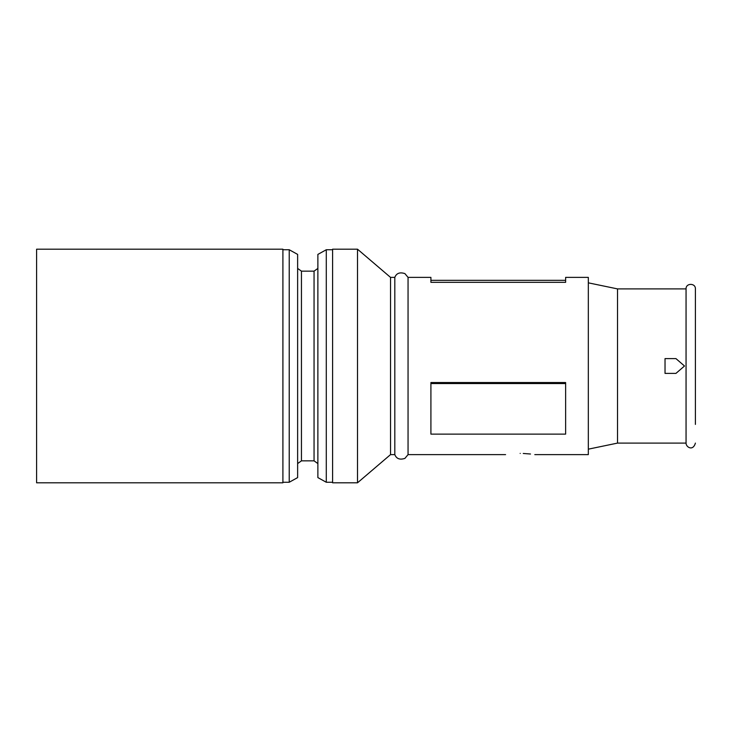 <?xml version="1.0" encoding="UTF-8"?>
<svg xmlns="http://www.w3.org/2000/svg" width="732" height="732" viewBox="0 0 732 732"><rect width="100%" height="100%" fill="white"/><g stroke="black" fill="none" stroke-linecap="round" stroke-linejoin="round"><path stroke-width="1.1" d="M534.79 454.618L588.327 454.618L588.327 277.382L565.626 277.382L565.626 282.332L430.91 282.332L430.91 277.382L408.053 277.382L404.906 273.603C399.818 271.956 396.451 273.219 394.813 277.382L390.531 277.382L357.509 249.191L332.593 249.191L332.593 482.809L357.509 482.809L357.509 249.191M505.583 454.618L408.053 454.618L408.053 277.382M520.187 453.41C501.347 454.728 501.347 454.728 520.187 453.41C501.347 454.728 501.347 454.728 520.187 453.41C539.027 454.728 539.027 454.728 520.187 453.41M695.4 424.404L695.4 288.902C695.693 282.881 685.765 282.881 686.058 288.902L686.058 443.098L617.524 443.098L617.524 288.902L588.327 282.836M695.4 288.902L695.4 307.596M408.053 454.618L404.906 458.397C399.818 460.044 396.451 458.781 394.813 454.618L394.813 277.382M394.813 454.618L390.531 454.618L390.531 277.382M326.289 249.74L317.871 254.407L317.871 477.593L326.289 482.26L326.289 249.74L332.593 249.74M314.055 271.151L301.447 271.151L301.447 460.849L314.055 460.849L314.055 271.151L317.871 268.424M289.222 249.74L289.222 482.26L297.631 477.593L297.631 254.407L289.222 249.74L282.909 249.74M282.909 366L282.909 249.191L36.6 249.191L36.6 482.809L282.909 482.809L282.909 366M430.91 280.338L565.626 280.338M675.929 358.598L665.031 358.598L665.031 373.402L675.929 373.402L684.502 366L675.929 358.598M565.626 383.541L565.626 382.543L430.91 382.543L430.91 434.122L565.626 434.122L565.626 383.541L430.91 383.541M530.508 454.014L523.261 453.465M686.058 288.902L617.524 288.902M301.447 271.151L297.631 268.424M289.222 482.26L282.909 482.26M301.447 460.849L297.631 463.576M314.055 460.849L317.871 463.576M332.593 482.26L326.289 482.26M390.531 454.618L357.509 482.809M686.058 443.098C685.857 446.978 692.929 451.662 695.4 443.098M617.524 443.098L588.327 449.164"/></g></svg>
